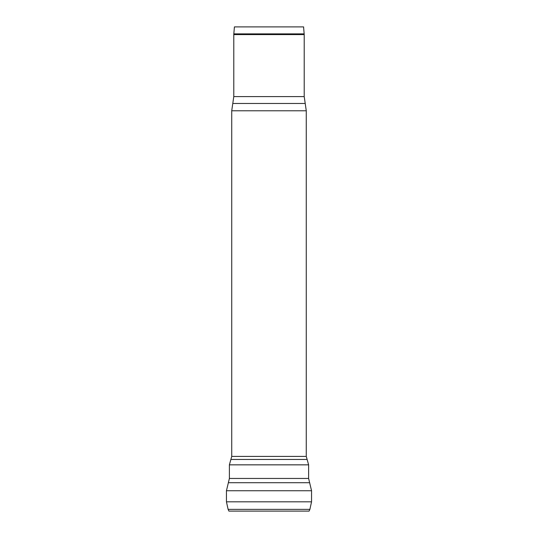 <?xml version="1.0" encoding="UTF-8"?>
<svg xmlns="http://www.w3.org/2000/svg" width="538" height="538" viewBox="0 0 538 538"><rect width="100%" height="100%" fill="white"/><g stroke="black" fill="none" stroke-linecap="round" stroke-linejoin="round"><path stroke-width="0.81" d="M228.919 511.1L309.081 511.1L309.888 509.365L228.112 509.365L228.919 511.1M311.549 501.813L226.451 501.813L226.451 490.737L311.549 490.737L311.549 501.813L309.888 509.365M308.617 478.464L229.383 478.464L229.383 464.839L308.617 464.839L308.617 478.464L311.549 490.737M306.27 456.412L231.73 456.412L231.73 110.767L306.27 110.767L306.27 456.412L308.617 464.839M304.212 96.598L233.788 96.598L233.788 34.593L304.212 34.593L304.212 96.598L305.214 103.471L232.786 103.471L231.73 110.767M304.185 33.881L233.815 33.881L234.427 26.9L303.573 26.9L304.212 34.593M229.383 478.464L228.368 482.707L309.632 482.707M231.73 456.412L230.883 459.452L307.117 459.452M226.451 501.813L228.112 509.365M228.368 482.707L226.451 490.737M230.883 459.452L229.383 464.839M306.27 110.767L305.214 103.471M233.788 96.598L232.786 103.471M233.815 33.881L233.788 34.593"/></g></svg>
